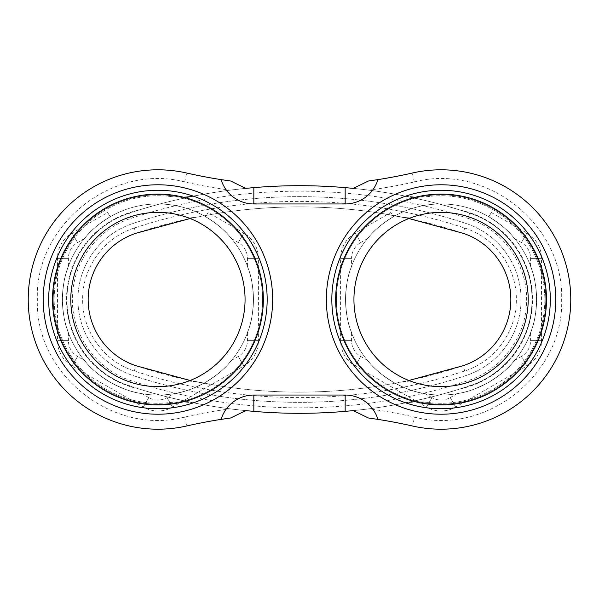 <?xml version="1.0" encoding="UTF-8"?>
<svg xmlns="http://www.w3.org/2000/svg" width="599" height="599" viewBox="0 0 599 599"><rect width="100%" height="100%" fill="white"/><g stroke="black" fill="none" stroke-linecap="round" stroke-linejoin="round"><path stroke-width="0.45" stroke-dasharray="3 2.25" d="M169.824 402.573A91.34 91.34 0 0 1 197.505 403.606C186.94 401.802 177.716 401.457 169.824 402.573A103.762 103.762 0 0 1 54.165 299.5A103.762 103.762 0 0 1 169.824 196.427A103.762 103.762 0 0 0 54.165 299.5A103.762 103.762 0 0 0 169.824 402.573M184.657 181.939C112.537 162.891 34.779 224.954 37.363 299.5C34.779 374.046 112.537 436.109 184.657 417.061A517.948 517.948 0 0 1 230.113 408.84A541.264 541.264 0 0 1 197.505 403.606C173.493 398.754 153.943 393.857 138.856 388.916A91.43 91.43 0 0 1 138.856 210.084C154.153 205.09 173.703 200.193 197.505 195.394A91.34 91.34 0 0 1 169.824 196.427C177.716 197.543 186.94 197.198 197.505 195.394A541.264 541.264 0 0 1 230.113 190.16A517.948 517.948 0 0 1 184.657 181.939L186.686 173.029A508.813 508.813 0 0 0 230.645 181.01M467.954 218.343C503.961 229.619 529.276 266.959 526.409 304.591C524.814 338.749 500.547 370.324 467.954 380.657A535.783 535.783 0 0 1 131.046 380.657C95.039 369.381 69.724 332.041 72.591 294.409C74.186 260.251 98.453 228.676 131.046 218.343A535.783 535.783 0 0 1 467.954 218.343L469.676 213.139C507.997 225.134 534.937 264.878 531.882 304.921C530.182 341.265 504.358 374.869 469.676 385.861A541.264 541.264 0 0 1 129.324 385.861C91.003 373.866 64.063 334.122 67.118 294.079C68.818 257.735 94.642 224.131 129.324 213.139A541.264 541.264 0 0 1 469.676 213.139A541.264 541.264 0 0 0 353.275 188.371L368.879 190.16A541.264 541.264 0 0 1 401.495 195.394C425.507 200.246 445.057 205.143 460.144 210.084A91.43 91.43 0 0 1 460.144 388.916A541.264 541.264 0 0 1 138.856 388.916M138.856 210.084A541.264 541.264 0 0 1 460.144 210.084M230.121 408.84L245.725 410.629A541.264 541.264 0 0 1 129.324 385.861A90.973 90.973 0 0 1 129.324 213.139A541.264 541.264 0 0 1 245.725 188.371L230.121 190.16M429.176 196.427A91.34 91.34 0 0 1 401.495 195.394C412.06 197.198 421.284 197.543 429.176 196.427A103.762 103.762 0 0 1 544.835 299.5A103.762 103.762 0 0 1 429.176 402.573A103.762 103.762 0 0 0 544.835 299.5A103.762 103.762 0 0 0 429.176 196.427M460.144 388.916C444.847 393.91 425.297 398.807 401.495 403.606A91.34 91.34 0 0 1 429.176 402.573C421.284 401.457 412.06 401.802 401.495 403.606A541.264 541.264 0 0 1 368.887 408.84A517.948 517.948 0 0 1 414.343 417.061L412.314 425.971A129.698 129.698 0 0 0 570.772 299.5A129.698 129.698 0 0 0 412.314 173.029A508.813 508.813 0 0 1 368.363 181.01M368.887 190.16A517.948 517.948 0 0 0 414.343 181.939C486.463 162.891 564.221 224.954 561.637 299.5C564.221 374.046 486.463 436.109 414.343 417.061M469.676 213.139A90.973 90.973 0 0 1 469.676 385.861A541.264 541.264 0 0 1 353.275 410.629L368.879 408.84M230.637 417.99A508.813 508.813 0 0 0 186.686 425.971A129.698 129.698 0 0 1 28.228 299.5A129.698 129.698 0 0 1 186.686 173.029M441.074 194.825A104.675 104.675 0 0 0 336.398 299.5A104.675 104.675 0 0 0 441.074 404.175A104.675 104.675 0 0 0 545.749 299.5A104.675 104.675 0 0 0 441.074 194.825A104.675 104.675 0 0 0 336.398 299.5A104.675 104.675 0 0 0 441.074 404.175A104.675 104.675 0 0 0 545.749 299.5A104.675 104.675 0 0 0 441.074 194.825A104.675 104.675 0 0 0 336.398 299.5A104.675 104.675 0 0 0 441.074 404.175A104.675 104.675 0 0 0 545.749 299.5A104.675 104.675 0 0 0 441.074 194.825A104.675 104.675 0 0 0 336.398 299.5A104.675 104.675 0 0 0 441.074 404.175A104.675 104.675 0 0 0 545.749 299.5A104.675 104.675 0 0 0 441.074 194.825M157.926 194.825A104.675 104.675 0 0 0 53.251 299.5A104.675 104.675 0 0 0 157.926 404.175A104.675 104.675 0 0 0 262.602 299.5A104.675 104.675 0 0 0 157.926 194.825A104.675 104.675 0 0 1 262.602 299.5A104.675 104.675 0 0 1 157.926 404.175A104.675 104.675 0 0 1 53.251 299.5A104.675 104.675 0 0 1 157.926 194.825A104.675 104.675 0 0 1 262.602 299.5A104.675 104.675 0 0 1 157.926 404.175A104.675 104.675 0 0 1 53.251 299.5A104.675 104.675 0 0 1 157.926 194.825A104.675 104.675 0 0 1 262.602 299.5A104.675 104.675 0 0 1 157.926 404.175A104.675 104.675 0 0 1 53.251 299.5A104.675 104.675 0 0 1 157.926 194.825M412.314 425.971A508.813 508.813 0 0 0 368.355 417.99M441.074 203.959A95.54 95.54 0 0 0 345.533 299.5A95.54 95.54 0 0 0 441.074 395.041A95.54 95.54 0 0 0 536.614 299.5A95.54 95.54 0 0 0 441.074 203.959A95.54 95.54 0 0 0 345.533 299.5A95.54 95.54 0 0 0 441.074 395.041A95.54 95.54 0 0 0 536.614 299.5A95.54 95.54 0 0 0 441.074 203.959M367.389 238.679C369.246 237.616 371.402 230.525 393.303 216.763C371.358 230.563 369.298 237.563 367.389 238.679L360.695 242.55L355.214 233.056L390.84 212.488L393.303 216.763L390.84 212.488M425.245 393.715C423.418 392.749 416.604 394.12 395.078 383.24C371.605 369.074 369.194 361.242 367.389 360.321C369.179 361.459 371.515 368.115 391.491 381.166C415.684 394.524 423.306 392.54 425.245 393.715L431.939 397.586L426.458 407.073L355.214 365.944A29.231 29.231 0 0 1 340.599 340.629L340.599 258.371A29.231 29.231 0 0 1 355.214 233.056L360.695 242.55A18.27 18.27 0 0 0 351.561 258.371L340.599 258.371L351.561 258.371L351.561 266.098C351.463 268.21 346.858 273.586 345.556 297.411C346.08 324.95 351.62 330.67 351.561 332.902C351.493 330.828 346.903 325.639 345.556 301.559C346.095 274.043 351.658 268.157 351.561 266.098M514.751 238.679C512.856 237.556 510.618 230.42 488.844 216.763C510.895 230.652 512.909 237.638 514.751 238.679L521.452 242.55A18.27 18.27 0 0 1 530.587 258.371L530.587 266.098C530.654 268.172 535.244 273.361 536.592 297.441C536.053 324.958 530.489 330.843 530.587 332.902C530.677 330.79 535.281 325.414 536.592 301.589C536.068 274.05 530.527 268.33 530.587 266.098M514.751 360.321C512.991 361.422 510.805 367.973 490.633 381.174C466.441 394.516 458.662 392.592 456.902 393.715C458.774 392.749 465.752 394.045 487.039 383.255C510.55 369.081 512.819 361.369 514.751 360.321L521.452 356.45L526.933 365.944L455.689 407.073A29.231 29.231 0 0 1 426.458 407.073L431.939 397.586A18.27 18.27 0 0 0 450.208 397.586L455.689 407.073L450.208 397.586L456.902 393.715M326.35 299.5A114.716 114.716 0 0 1 441.074 184.784A114.716 114.716 0 0 1 555.79 299.5A114.716 114.716 0 0 1 441.074 414.216A114.716 114.716 0 0 1 326.35 299.5M441.074 212.36A87.14 87.14 0 0 1 528.206 299.5A87.14 87.14 0 0 1 413.355 382.11L403.883 381.533L413.355 382.11A87.14 87.14 0 0 1 413.355 216.89L403.883 217.467L413.355 216.89A87.14 87.14 0 0 1 441.074 212.36M190.1 380.477L218.485 385.771A520.074 520.074 0 0 0 380.515 385.771L408.9 380.477M408.9 218.523L380.515 213.229A520.074 520.074 0 0 0 218.485 213.229L195.117 217.467L185.645 216.89A87.14 87.14 0 0 1 185.645 382.11L195.117 381.533L185.645 382.11A87.14 87.14 0 0 1 70.794 299.5A87.14 87.14 0 0 1 185.645 216.89L195.117 217.467L190.1 218.523M135.988 365.742A520.074 520.074 0 0 0 463.012 365.742C491.008 356.922 511.284 328.851 510.857 299.5C511.284 270.149 491.008 242.078 463.012 233.258A520.074 520.074 0 0 0 135.988 233.258C107.992 242.078 87.716 270.149 88.143 299.5C87.716 328.851 107.992 356.922 135.988 365.742L134.266 370.946A525.555 525.555 0 0 0 464.734 370.946C494.924 361.429 516.795 331.157 516.331 299.5C516.795 267.843 494.924 237.571 464.734 228.054A525.555 525.555 0 0 0 134.266 228.054C104.076 237.571 82.205 267.843 82.669 299.5C82.205 331.157 104.076 361.429 134.266 370.946M351.111 410.839A541.264 541.264 0 0 1 349.067 411.034M349.037 411.034A541.264 541.264 0 0 1 346.828 411.236M345.166 411.378A541.264 541.264 0 0 1 253.834 411.378M252.164 411.228A541.264 541.264 0 0 1 249.948 411.034M249.91 411.026A541.264 541.264 0 0 1 247.567 410.809M247.889 188.161A541.264 541.264 0 0 1 249.933 187.966M249.963 187.966A541.264 541.264 0 0 1 252.172 187.764M253.834 187.622A541.264 541.264 0 0 1 345.166 187.622M346.836 187.772A541.264 541.264 0 0 1 349.052 187.966M349.09 187.974A541.264 541.264 0 0 1 351.433 188.191M466.232 223.547A530.302 530.302 0 0 0 132.768 223.547A80.011 80.011 0 0 0 132.768 375.453A530.302 530.302 0 0 0 466.232 375.453A80.011 80.011 0 0 0 466.232 223.547A530.302 530.302 0 0 0 132.768 223.547A80.011 80.011 0 0 0 132.768 375.453A530.302 530.302 0 0 0 466.232 375.453A80.011 80.011 0 0 0 466.232 223.547M272.65 299.5A114.716 114.716 0 0 1 157.926 414.216A114.716 114.716 0 0 1 43.21 299.5A114.716 114.716 0 0 1 157.926 184.784A114.716 114.716 0 0 1 272.65 299.5M157.926 203.959A95.54 95.54 0 0 1 253.467 299.5A95.54 95.54 0 0 1 157.926 395.041A95.54 95.54 0 0 1 62.386 299.5A95.54 95.54 0 0 1 157.926 203.959A95.54 95.54 0 0 1 253.467 299.5A95.54 95.54 0 0 1 157.926 395.041A95.54 95.54 0 0 1 62.386 299.5A95.54 95.54 0 0 1 157.926 203.959M231.611 238.679C229.709 237.556 227.47 230.42 205.697 216.763C227.747 230.652 229.761 237.638 231.611 238.679L238.305 242.55A18.27 18.27 0 0 1 247.439 258.371L247.439 266.098C247.507 268.172 252.097 273.361 253.444 297.441C252.905 324.958 247.342 330.843 247.439 332.902C247.537 330.79 252.142 325.414 253.444 301.589C252.92 274.05 247.38 268.33 247.439 266.098M231.611 360.321C229.844 361.422 227.665 367.973 207.494 381.174C183.294 394.516 175.522 392.592 173.755 393.715C175.627 392.749 182.605 394.045 203.9 383.255C227.403 369.081 229.679 361.369 231.611 360.321L238.305 356.45L243.786 365.944L172.542 407.073A29.231 29.231 0 0 1 143.311 407.073L72.067 365.944A29.231 29.231 0 0 1 57.459 340.629L57.459 258.371A29.231 29.231 0 0 1 72.067 233.056L107.693 212.488L110.156 216.763C88.218 230.563 86.159 237.563 84.249 238.679C86.099 237.616 88.255 230.525 110.156 216.763L107.693 212.488M142.098 393.715C140.278 392.749 133.457 394.12 111.931 383.24C88.457 369.074 86.046 361.242 84.249 360.321C86.031 361.459 88.367 368.115 108.344 381.166C132.536 394.524 140.166 392.54 142.098 393.715L148.792 397.586L143.311 407.073L148.792 397.586A18.27 18.27 0 0 0 167.061 397.586L172.542 407.073L167.061 397.586L173.755 393.715M68.413 332.902C68.346 330.828 63.756 325.639 62.408 301.559C62.947 274.043 68.511 268.157 68.413 266.098C68.323 268.21 63.719 273.586 62.408 297.411C62.932 324.95 68.473 330.67 68.413 332.902L68.413 340.629L57.459 340.629L68.413 340.629A18.27 18.27 0 0 0 77.548 356.45L72.067 365.944L77.548 356.45L84.249 360.321M68.413 266.098L68.413 258.371A18.27 18.27 0 0 1 77.548 242.55L84.249 238.679M247.439 332.902L247.439 340.629A18.27 18.27 0 0 1 238.305 356.45L243.786 365.944A29.231 29.231 0 0 0 258.401 340.629L247.439 340.629L258.401 340.629L258.401 258.371L247.439 258.371L258.401 258.371A29.231 29.231 0 0 0 243.786 233.056L238.305 242.55L243.786 233.056L208.16 212.488L205.697 216.763L208.16 212.488M488.844 216.763L491.307 212.488L488.844 216.763M491.307 212.488L526.933 233.056A29.231 29.231 0 0 1 541.541 258.371L541.541 340.629A29.231 29.231 0 0 1 526.933 365.944L521.452 356.45A18.27 18.27 0 0 0 530.587 340.629L541.541 340.629L530.587 340.629L530.587 332.902M367.389 360.321L360.695 356.45A18.27 18.27 0 0 1 351.561 340.629L351.561 332.902M184.657 417.061L186.686 425.971M414.343 181.939L412.314 173.029M413.355 382.11A87.14 87.14 0 0 1 413.355 216.89M380.515 213.229A105.402 105.402 0 0 0 380.515 385.771M464.734 370.946L463.012 365.742M467.954 380.657L469.676 385.861M131.046 380.657L129.324 385.861M131.046 218.343L129.324 213.139M134.266 228.054L135.988 233.258M185.645 216.89A87.14 87.14 0 0 1 185.645 382.11M218.485 385.771A105.402 105.402 0 0 0 218.485 213.229M464.734 228.054L463.012 233.258M72.067 233.056L77.548 242.55L72.067 233.056M68.413 258.371L57.459 258.371L68.413 258.371M521.452 242.55L526.933 233.056L521.452 242.55M541.541 258.371L530.587 258.371L541.541 258.371M360.695 356.45L355.214 365.944L360.695 356.45M340.599 340.629L351.561 340.629L340.599 340.629"/><path stroke-width="0.9" d="M221.113 179.618L230.645 181.01L245.725 188.371L253.834 187.622C284.278 185.046 314.722 185.046 345.166 187.622L353.275 188.371L368.363 181.01L377.887 179.618A34.158 34.158 0 0 1 345.166 203.959L253.834 203.959A34.158 34.158 0 0 1 221.113 179.618A508.813 508.813 0 0 1 186.686 173.029A129.698 129.698 0 0 0 28.228 299.5A129.698 129.698 0 0 0 186.686 425.971A508.813 508.813 0 0 1 221.113 419.382L230.637 417.99L245.725 410.629L253.834 411.378A541.264 541.264 0 0 1 252.164 411.228M253.834 395.041L345.166 395.041A34.158 34.158 0 0 1 377.887 419.382L368.355 417.99L353.275 410.629L345.166 411.378C314.722 413.954 284.278 413.954 253.834 411.378L253.834 395.041A34.158 34.158 0 0 0 221.113 419.382M377.887 419.382A508.813 508.813 0 0 1 412.314 425.971A129.698 129.698 0 0 0 570.772 299.5A129.698 129.698 0 0 0 412.314 173.029A508.813 508.813 0 0 1 377.887 179.618M555.79 299.5A114.716 114.716 0 0 0 441.074 184.784A114.716 114.716 0 0 0 326.35 299.5A114.716 114.716 0 0 0 441.074 414.216A114.716 114.716 0 0 0 555.79 299.5M331.831 299.5A109.243 109.243 0 0 0 441.074 408.743A109.243 109.243 0 0 0 550.309 299.5A109.243 109.243 0 0 0 441.074 190.257A109.243 109.243 0 0 0 331.831 299.5M441.074 386.64A87.14 87.14 0 0 1 353.934 299.5A87.14 87.14 0 0 1 441.074 212.36A87.14 87.14 0 0 1 528.206 299.5A87.14 87.14 0 0 1 441.074 386.64M408.9 380.477L463.012 365.742A69.784 69.784 0 0 0 463.012 233.258L408.9 218.523M190.1 218.523L135.988 233.258A69.784 69.784 0 0 0 135.988 365.742L190.1 380.477M353.275 410.629A541.264 541.264 0 0 1 351.111 410.839M346.828 411.236A541.264 541.264 0 0 1 345.166 411.378L345.166 395.041M247.567 410.809A541.264 541.264 0 0 1 245.725 410.629M245.725 188.371A541.264 541.264 0 0 1 247.889 188.161M252.172 187.764A541.264 541.264 0 0 1 253.834 187.622L253.834 203.959M345.166 203.959L345.166 187.622A541.264 541.264 0 0 1 346.836 187.772M351.433 188.191A541.264 541.264 0 0 1 353.275 188.371M157.926 386.64A87.14 87.14 0 0 1 70.794 299.5A87.14 87.14 0 0 1 157.926 212.36A87.14 87.14 0 0 1 245.066 299.5A87.14 87.14 0 0 1 157.926 386.64A87.14 87.14 0 0 1 70.794 299.5A87.14 87.14 0 0 1 157.926 212.36A87.14 87.14 0 0 1 245.066 299.5A87.14 87.14 0 0 1 157.926 386.64M267.169 299.5A109.243 109.243 0 0 0 157.926 190.257A109.243 109.243 0 0 0 48.691 299.5A109.243 109.243 0 0 0 157.926 408.743A109.243 109.243 0 0 0 267.169 299.5M272.65 299.5A114.716 114.716 0 0 0 157.926 184.784A114.716 114.716 0 0 0 43.21 299.5A114.716 114.716 0 0 0 157.926 414.216A114.716 114.716 0 0 0 272.65 299.5M441.074 404.902A105.402 105.402 0 0 1 335.672 299.5A105.402 105.402 0 0 1 441.074 194.098A105.402 105.402 0 0 1 546.475 299.5A105.402 105.402 0 0 1 441.074 404.902M157.926 404.902A105.402 105.402 0 0 1 52.525 299.5A105.402 105.402 0 0 1 157.926 194.098A105.402 105.402 0 0 1 263.328 299.5A105.402 105.402 0 0 1 157.926 404.902"/></g></svg>
